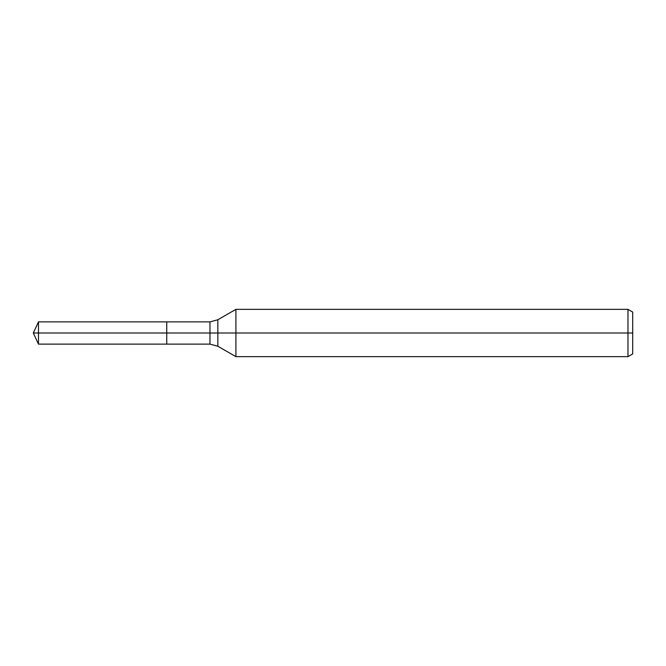 <?xml version="1.0" encoding="UTF-8"?>
<svg xmlns="http://www.w3.org/2000/svg" width="666" height="666" viewBox="0 0 666 666"><rect width="100%" height="100%" fill="white"/><g stroke="black" fill="none" stroke-linecap="round" stroke-linejoin="round"><path stroke-width="1" d="M627.971 356.66L627.971 309.34L632.7 312.071L632.7 353.929L627.971 356.66L235.914 356.66L235.914 309.34L217.849 319.763L217.849 346.237L209.965 344.122L166.741 344.122L166.741 321.878L38.486 321.878L38.486 333L33.3 333L38.486 344.122L38.486 333L166.741 333L33.3 333L632.7 333M38.486 344.122L166.741 344.122L166.741 321.878L209.965 321.878L209.965 344.122M627.971 309.34L235.914 309.34M217.849 346.237L235.914 356.66M217.849 319.763L209.965 321.878M33.3 333L38.486 321.878"/></g></svg>
